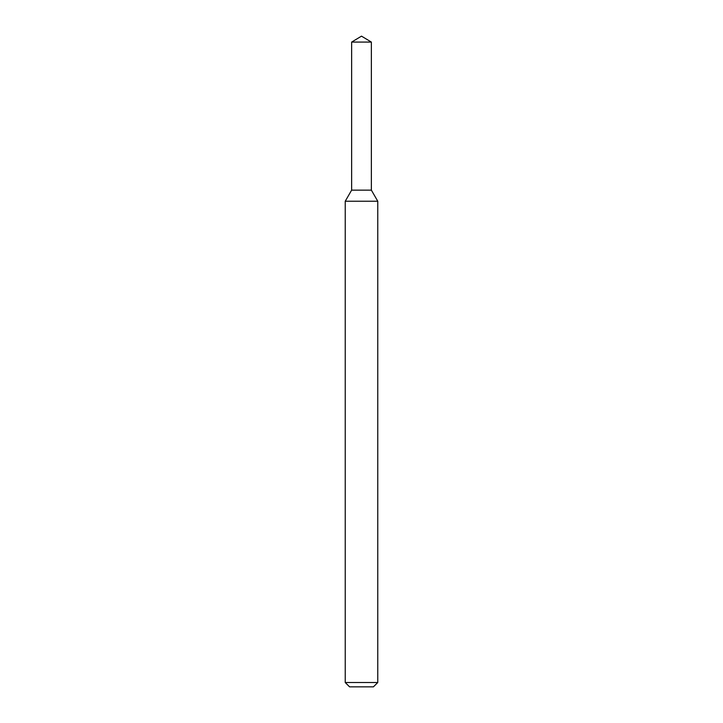 <?xml version="1.0" encoding="UTF-8"?>
<svg xmlns="http://www.w3.org/2000/svg" width="723" height="723" viewBox="0 0 723 723"><rect width="100%" height="100%" fill="white"/><g stroke="black" fill="none" stroke-linecap="round" stroke-linejoin="round"><path stroke-width="0.54" stroke-dasharray="3.62 2.71" d="M371.369 190.149L351.631 190.149L371.369 190.149M377.768 201.229L345.233 201.229M377.768 682.512L345.233 682.512M373.43 686.85L349.571 686.85M371.369 42.079L351.631 42.079"/><path stroke-width="1.08" d="M351.631 42.079L351.631 190.149L371.369 190.149L377.768 201.229L345.233 201.229L351.631 190.149L371.369 190.149L371.369 42.079L351.631 42.079L361.5 36.15L371.369 42.079M377.768 682.512L373.43 686.85L349.571 686.85L345.233 682.512L377.768 682.512L377.768 201.229M345.233 682.512L345.233 201.229"/></g></svg>
